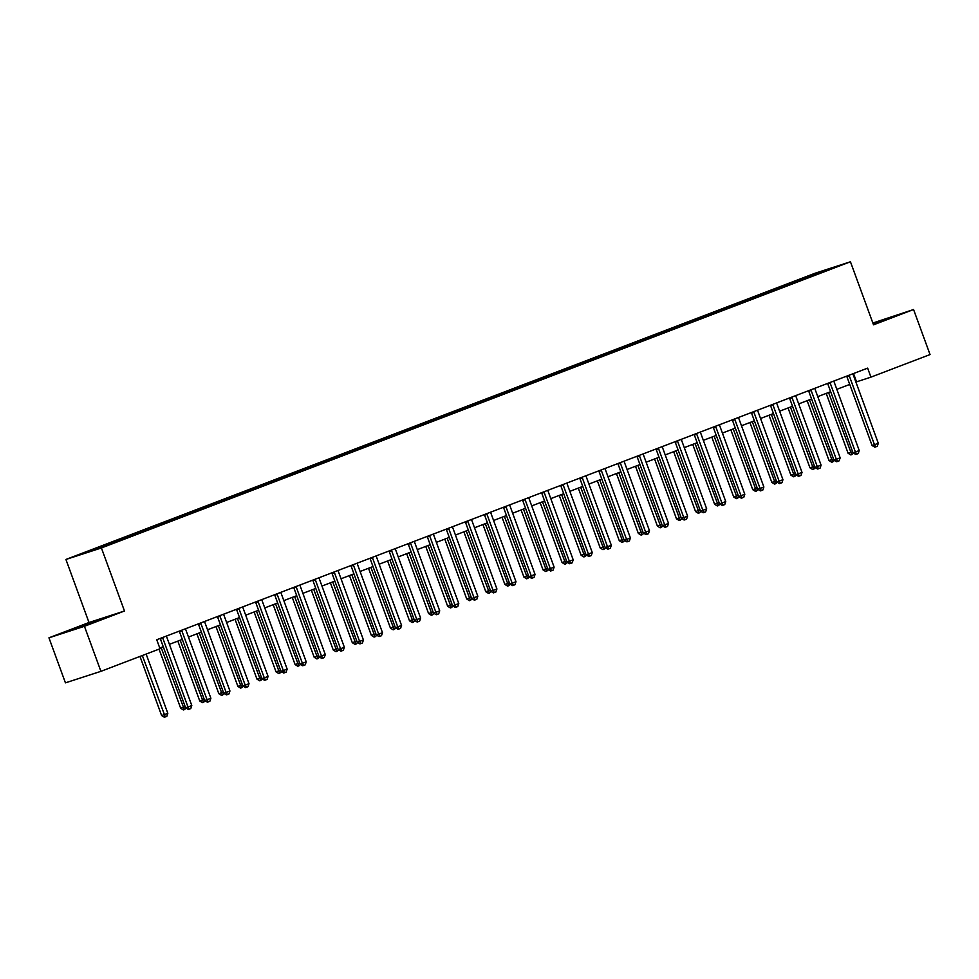 <?xml version="1.0" encoding="UTF-8"?>
<svg xmlns="http://www.w3.org/2000/svg" width="979" height="979" viewBox="0 0 979 979"><rect width="100%" height="100%" fill="white"/><g stroke="black" fill="none" stroke-linecap="round" stroke-linejoin="round"><path stroke-width="1.47" d="M111.214 544.067L102.379 547.175L111.214 544.067M48.95 637.818L84.439 626.303L124.48 611.006L88.991 622.509L48.95 637.818L65.434 682.852L100.91 671.337L160.03 648.759L156.738 639.752L867.639 368.128L870.931 377.135L930.05 354.557L913.566 309.523L872.864 323.021M88.991 622.509L65.923 559.462L814.969 273.276L850.445 261.772L101.412 547.959L65.923 559.462M831.489 268.527L840.043 265.517L831.587 268.809M799.537 280.961L798.631 280.116L792.819 282.001L97.178 547.787L102.979 545.903L103.627 546.502M798.631 280.116L833.986 267.463L813.341 275.686M102.979 545.903L82.383 553.771L97.154 548.986L123.55 539.233L813.39 275.332M84.439 626.303L100.91 671.337M124.48 611.006L101.412 547.959M850.445 261.772L873.525 324.82L913.566 309.523M855.903 382.055L870.931 377.135M159.761 648.025L163.236 646.703M169.404 644.341L182.302 639.409M188.47 637.06L201.38 632.128M207.548 629.766L220.446 624.847M226.614 622.485L239.512 617.553M245.68 615.204L258.578 610.272M264.746 607.91L277.657 602.978M283.824 600.629L296.723 595.697M302.89 593.347L315.789 588.416M321.956 586.054L334.867 581.122M341.022 578.773L353.933 573.841M360.101 571.479L372.999 566.56M379.167 564.198L392.065 559.266M398.233 556.916L411.143 551.985M417.311 549.623L430.209 544.703M436.377 542.342L449.275 537.41M455.443 535.06L468.341 530.128M474.509 527.767L487.42 522.835M493.587 520.485L506.486 515.554M512.653 513.204L525.552 508.272M531.719 505.91L544.63 500.979M550.785 498.629L563.696 493.697M569.864 491.336L582.762 486.416M588.93 484.054L601.828 479.123M607.996 476.773L620.906 471.841M627.074 469.479L639.972 464.56M646.14 462.198L659.038 457.266M665.206 454.917L678.104 449.985M684.272 447.623L697.183 442.692M703.35 440.342L716.249 435.41M722.416 433.061L735.315 428.129M741.482 425.767L754.381 420.835M760.548 418.486L773.459 413.554M779.627 411.192L792.525 406.273M798.693 403.911L811.591 398.979M817.759 396.63L830.669 391.698M836.825 389.336L849.735 384.417M853.517 373.525L856.552 381.81M792.819 282.001L793.308 283.335M819.264 273.092L819.227 272.248M873.329 324.282L895.675 315.642L873.035 323.486M77.525 628.224L106.968 616.978L76.215 627.808L66.841 631.7L77.525 628.224M849.307 375.899L846.908 376.682L872.081 445.494L874.48 444.723L849.307 375.899A1.921 1.628 72 0 0 848.952 375.275M878.298 443.254L877.294 446.277L875.764 446.852L874.48 444.723L878.298 443.254L853.113 374.443A1.921 1.628 72 0 1 852.978 373.733M875.764 446.852L874.81 447.17L872.081 445.494M826.203 393.399L848.108 453.277L852.623 451.686M828.552 392.506L851.791 454.635L850.837 454.941L848.108 453.277M853.615 453.155L851.791 454.635M830.229 383.193L827.83 383.964L853.015 452.775L855.413 452.004L830.229 383.193A1.921 1.628 72 0 0 829.874 382.556M859.232 450.548L858.228 453.558L856.698 454.146L855.413 452.004L859.232 450.548L834.047 381.737A1.921 1.628 72 0 1 833.912 381.015M856.698 454.146L855.744 454.452L853.015 452.775M811.163 390.474L808.764 391.257L833.949 460.069L836.347 459.286L811.163 390.474A1.921 1.628 72 0 0 810.808 389.85M840.166 457.829L839.15 460.84L837.632 461.427L836.347 459.286L840.166 457.829L814.981 389.018A1.921 1.628 72 0 1 814.846 388.308M837.632 461.427L836.666 461.733L833.949 460.069M792.097 397.755L789.698 398.539L814.883 467.35L817.281 466.579L792.097 397.755A1.921 1.628 72 0 0 791.742 397.131M821.087 465.123L820.084 468.133L818.554 468.708L817.281 466.579L821.087 465.123L795.903 396.299A1.921 1.628 72 0 1 795.768 395.589M818.554 468.708L817.6 469.027L814.883 467.35M807.137 400.692L829.042 460.558L833.545 458.98M809.486 399.787L832.725 461.917L831.758 462.235L829.042 460.558M834.549 460.436L832.725 461.917M788.058 407.974L809.976 467.84L814.479 466.261M790.42 407.068L813.647 469.21L812.692 469.516L809.976 467.84M815.483 467.717L813.647 469.21M768.992 415.255L790.897 475.133L795.413 473.542M771.342 414.362L794.581 476.492L793.626 476.797L790.897 475.133M796.404 475.011L794.581 476.492M773.018 405.049L770.632 405.82L795.805 474.644L798.203 473.86L773.018 405.049A1.921 1.628 72 0 0 772.676 404.413M802.021 472.404L801.018 475.415L799.488 476.002L798.203 473.86L802.021 472.404L776.836 403.593A1.921 1.628 72 0 1 776.702 402.871M799.488 476.002L798.534 476.308L795.805 474.644M749.926 422.549L771.831 482.414L776.335 480.836M752.276 421.643L775.515 483.773L774.548 484.091L771.831 482.414M777.338 482.292L775.515 483.773M887.427 319.056L873.219 323.988M873.17 323.865L890.939 317.612M98.72 620.405L75.407 628.922M71.761 630.097L102.232 618.948M753.952 412.33L751.554 413.114L776.739 481.925L779.137 481.142L753.952 412.33A1.921 1.628 72 0 0 753.597 411.706M782.955 479.686L781.94 482.696L780.422 483.283L779.137 481.142L782.955 479.686L757.77 410.874A1.921 1.628 72 0 1 757.636 410.164M780.422 483.283L779.455 483.589L776.739 481.925M734.886 419.612L732.488 420.395L757.673 489.206L760.071 488.435L734.886 419.612A1.921 1.628 72 0 0 734.531 418.988M763.877 486.979L762.874 489.989L761.356 490.565L760.071 488.435L763.877 486.979L738.704 418.155A1.921 1.628 72 0 1 738.57 417.446M761.356 490.565L760.389 490.883L757.673 489.206M715.82 426.905L713.422 427.676L738.607 496.5L741.005 495.717L715.82 426.905A1.921 1.628 72 0 0 715.465 426.269M744.811 494.26L743.807 497.271L742.278 497.858L741.005 495.717L744.811 494.26L719.626 425.449A1.921 1.628 72 0 1 719.492 424.739M742.278 497.858L741.323 498.164L738.607 496.5M696.742 434.186L694.344 434.97L719.528 503.781L721.927 502.998L696.742 434.186A1.921 1.628 72 0 0 696.387 433.562M725.745 501.542L724.741 504.564L723.212 505.14L721.927 502.998L725.745 501.542L700.56 432.73A1.921 1.628 72 0 1 700.426 432.02M723.212 505.14L722.257 505.458L719.528 503.781M677.676 441.48L675.277 442.251L700.462 511.062L702.861 510.292L677.676 441.48A1.921 1.628 72 0 0 677.321 440.844M706.679 508.835L705.663 511.846L704.146 512.433L702.861 510.292L706.679 508.835L681.494 440.012A1.921 1.628 72 0 1 681.36 439.302M704.146 512.433L703.179 512.739L700.462 511.062M730.848 429.83L752.765 489.696L757.269 488.117M733.21 428.937L756.449 491.066L755.482 491.372L752.765 489.696M758.272 489.573L756.449 491.066M711.782 437.111L733.699 496.989L738.203 495.398M714.144 436.218L737.371 498.348L736.416 498.654L733.699 496.989M739.206 496.867L737.371 498.348M692.716 444.405L714.621 504.271L719.137 502.692M695.066 443.499L718.305 505.629L717.35 505.947L714.621 504.271M720.128 504.148L718.305 505.629M673.65 451.686L695.555 511.564L700.058 509.973M675.999 450.793L699.239 512.923L698.272 513.229L695.555 511.564M701.062 511.43L699.239 512.923M654.572 458.967L676.489 518.846L680.992 517.255M656.933 458.074L680.16 520.204L679.206 520.522L676.489 518.846M681.996 518.723L680.16 520.204M658.61 448.761L656.211 449.532L681.396 518.356L683.795 517.573L658.61 448.761A1.921 1.628 72 0 0 658.255 448.137M687.601 516.117L686.597 519.127L685.067 519.714L683.795 517.573L687.601 516.117L662.428 447.305A1.921 1.628 72 0 1 662.281 446.595M685.067 519.714L684.113 520.02L681.396 518.356M635.506 466.261L657.423 526.127L661.926 524.548M637.855 465.355L661.094 527.485L660.14 527.803L657.423 526.127M662.918 526.004L661.094 527.485M639.544 456.043L637.145 456.826L662.33 525.637L664.717 524.866L639.544 456.043A1.921 1.628 72 0 0 639.189 455.419M668.535 523.398L667.531 526.421L666.001 526.996L664.717 524.866L668.535 523.398L643.35 454.586A1.921 1.628 72 0 1 643.215 453.877M666.001 526.996L665.047 527.314L662.33 525.637M616.44 473.542L638.345 533.42L642.86 531.83M618.789 472.649L642.028 534.779L641.074 535.085L638.345 533.42M643.852 533.298L642.028 534.779M620.466 463.336L618.067 464.107L643.252 532.919L645.65 532.148L620.466 463.336A1.921 1.628 72 0 0 620.111 462.7M649.469 530.691L648.465 533.702L646.935 534.289L645.65 532.148L649.469 530.691L624.284 461.88A1.921 1.628 72 0 1 624.149 461.158M646.935 534.289L645.981 534.595L643.252 532.919M597.374 480.836L619.279 540.702L623.782 539.123M599.723 479.93L622.962 542.06L621.995 542.378L619.279 540.702M624.786 540.579L622.962 542.06M601.4 470.618L599.001 471.401L624.186 540.212L626.584 539.429L601.4 470.618A1.921 1.628 72 0 0 601.045 469.993M630.403 537.973L629.387 540.983L627.869 541.571L626.584 539.429L630.403 537.973L605.218 469.161A1.921 1.628 72 0 1 605.083 468.451M627.869 541.571L626.903 541.876L624.186 540.212M578.295 488.117L600.213 547.983L604.716 546.404M580.657 487.212L603.884 549.354L602.929 549.66L600.213 547.983M605.72 547.861L603.884 549.354M582.334 477.899L579.935 478.682L605.12 547.494L607.518 546.723L582.334 477.899A1.921 1.628 72 0 0 581.979 477.275M611.324 545.266L610.321 548.277L608.791 548.852L607.518 546.723L611.324 545.266L586.14 476.443A1.921 1.628 72 0 1 586.005 475.733M608.791 548.852L607.837 549.17L605.12 547.494M559.229 495.398L581.134 555.277L585.65 553.686M561.579 494.505L584.818 556.635L583.863 556.941L581.134 555.277M586.641 555.154L584.818 556.635M563.268 485.192L560.869 485.963L586.042 554.787L588.44 554.004L563.268 485.192A1.921 1.628 72 0 0 562.913 484.556M592.258 552.548L591.255 555.558L589.725 556.145L588.44 554.004L592.258 552.548L567.074 483.736A1.921 1.628 72 0 1 566.939 483.014M589.725 556.145L588.771 556.451L586.042 554.787M540.163 502.692L562.068 562.558L566.584 560.979M542.513 501.786L565.752 563.916L564.785 564.234L562.068 562.558M567.575 562.435L565.752 563.916M544.189 492.474L541.791 493.257L566.976 562.068L569.374 561.285L544.189 492.474A1.921 1.628 72 0 0 543.834 491.85M573.192 559.829L572.177 562.839L570.659 563.427L569.374 561.285L573.192 559.829L548.007 491.017A1.921 1.628 72 0 1 547.873 490.308M570.659 563.427L569.692 563.733L566.976 562.068M525.123 499.755L522.725 500.538L547.91 569.35L550.308 568.579L525.123 499.755A1.921 1.628 72 0 0 524.768 499.131M554.114 567.122L553.111 570.133L551.593 570.708L550.308 568.579L554.114 567.122L528.941 498.299A1.921 1.628 72 0 1 528.807 497.589M551.593 570.708L550.626 571.026L547.91 569.35M506.057 507.049L503.659 507.82L528.844 576.643L531.242 575.86L506.057 507.049A1.921 1.628 72 0 0 505.702 506.412M535.048 574.404L534.044 577.414L532.515 578.002L531.242 575.86L535.048 574.404L509.863 505.592A1.921 1.628 72 0 1 509.729 504.883M532.515 578.002L531.56 578.308L528.844 576.643M486.979 514.33L484.593 515.113L509.765 583.925L512.164 583.141L486.979 514.33A1.921 1.628 72 0 0 486.624 513.706M515.982 581.685L514.978 584.708L513.449 585.283L512.164 583.141L515.982 581.685L490.797 512.874A1.921 1.628 72 0 1 490.663 512.164M513.449 585.283L512.494 585.601L509.765 583.925M467.913 521.623L465.514 522.394L490.699 591.206L493.098 590.435L467.913 521.623A1.921 1.628 72 0 0 467.558 520.987M496.916 588.979L495.9 591.989L494.383 592.576L493.098 590.435L496.916 588.979L471.731 520.155A1.921 1.628 72 0 1 471.597 519.445M494.383 592.576L493.416 592.882L490.699 591.206M448.847 528.905L446.448 529.676L471.633 598.499L474.032 597.716L448.847 528.905A1.921 1.628 72 0 0 448.492 528.281M477.838 596.26L476.834 599.27L475.304 599.858L474.032 597.716L477.838 596.26L452.665 527.448A1.921 1.628 72 0 1 452.518 526.739M475.304 599.858L474.35 600.164L471.633 598.499M429.781 536.186L427.382 536.969L452.567 605.781L454.954 605.01L429.781 536.186A1.921 1.628 72 0 0 429.426 535.562M458.772 603.541L457.768 606.564L456.238 607.139L454.954 605.01L458.772 603.541L433.587 534.73A1.921 1.628 72 0 1 433.452 534.02M456.238 607.139L455.284 607.457L452.567 605.781M410.703 543.48L408.304 544.251L433.489 613.062L435.888 612.291L410.703 543.48A1.921 1.628 72 0 0 410.348 542.843M439.706 610.835L438.702 613.845L437.172 614.433L435.888 612.291L439.706 610.835L414.521 542.023A1.921 1.628 72 0 1 414.386 541.301M437.172 614.433L436.218 614.739L433.489 613.062M391.637 550.761L389.238 551.544L414.423 620.356L416.821 619.572L391.637 550.761A1.921 1.628 72 0 0 391.282 550.137M420.64 618.116L419.624 621.127L418.106 621.714L416.821 619.572L420.64 618.116L395.455 549.305A1.921 1.628 72 0 1 395.32 548.595M418.106 621.714L417.14 622.02L414.423 620.356M372.571 558.042L370.172 558.825L395.357 627.637L397.755 626.866L372.571 558.042A1.921 1.628 72 0 0 372.216 557.418M401.561 625.41L400.558 628.42L399.028 628.995L397.755 626.866L401.561 625.41L376.377 556.586A1.921 1.628 72 0 1 376.242 555.876M399.028 628.995L398.074 629.313L395.357 627.637M353.505 565.336L351.106 566.107L376.279 634.93L378.677 634.147L353.505 565.336A1.921 1.628 72 0 0 353.15 564.699M382.495 632.691L381.492 635.701L379.962 636.289L378.677 634.147L382.495 632.691L357.311 563.88A1.921 1.628 72 0 1 357.176 563.158M379.962 636.289L379.008 636.595L376.279 634.93M334.426 572.617L332.028 573.4L357.213 642.212L359.611 641.429L334.426 572.617A1.921 1.628 72 0 0 334.072 571.993M363.429 639.972L362.426 642.983L360.896 643.57L359.611 641.429L363.429 639.972L338.244 571.161A1.921 1.628 72 0 1 338.11 570.451M360.896 643.57L359.929 643.888L357.213 642.212M315.36 579.898L312.962 580.682L338.147 649.493L340.545 648.722L315.36 579.898A1.921 1.628 72 0 0 315.005 579.274M344.363 647.266L343.348 650.276L341.83 650.851L340.545 648.722L344.363 647.266L319.178 578.442A1.921 1.628 72 0 1 319.044 577.732M341.83 650.851L340.863 651.17L338.147 649.493M296.294 587.192L293.896 587.963L319.081 656.787L321.479 656.003L296.294 587.192A1.921 1.628 72 0 0 295.939 586.556M325.285 654.547L324.282 657.558L322.752 658.145L321.479 656.003L325.285 654.547L300.1 585.736A1.921 1.628 72 0 1 299.966 585.026M322.752 658.145L321.797 658.451L319.081 656.787M277.216 594.473L274.83 595.256L300.002 664.068L302.401 663.285L277.216 594.473A1.921 1.628 72 0 0 276.873 593.849M306.219 661.828L305.215 664.851L303.686 665.426L302.401 663.285L306.219 661.828L281.034 593.017A1.921 1.628 72 0 1 280.9 592.307M303.686 665.426L302.731 665.744L300.002 664.068M258.15 601.767L255.752 602.538L280.936 671.349L283.335 670.578L258.15 601.767A1.921 1.628 72 0 0 257.795 601.13M287.153 669.122L286.137 672.132L284.62 672.72L283.335 670.578L287.153 669.122L261.968 600.298A1.921 1.628 72 0 1 261.834 599.589M284.62 672.72L283.653 673.026L280.936 671.349M239.084 609.048L236.685 609.819L261.87 678.643L264.269 677.86L239.084 609.048A1.921 1.628 72 0 0 238.729 608.424M268.075 676.403L267.071 679.414L265.554 680.001L264.269 677.86L268.075 676.403L242.902 607.592A1.921 1.628 72 0 1 242.768 606.882M265.554 680.001L264.587 680.307L261.87 678.643M220.018 616.329L217.619 617.113L242.804 685.924L245.203 685.153L220.018 616.329A1.921 1.628 72 0 0 219.663 615.705M249.009 683.685L248.005 686.707L246.475 687.282L245.203 685.153L249.009 683.685L223.824 614.873A1.921 1.628 72 0 1 223.689 614.163M246.475 687.282L245.521 687.601L242.804 685.924M521.097 509.973L543.002 569.839L547.506 568.261M523.447 509.08L546.686 571.21L545.719 571.516L543.002 569.839M548.509 569.717L546.686 571.21M502.019 517.255L523.936 577.133L528.44 575.542M504.381 516.361L527.608 578.491L526.653 578.797L523.936 577.133M529.443 577.01L527.608 578.491M482.953 524.548L504.858 584.414L509.374 582.835M485.303 523.643L508.542 585.772L507.587 586.091L504.858 584.414M510.365 584.292L508.542 585.772M463.887 531.83L485.792 591.708L490.295 590.117M466.237 530.936L489.476 593.066L488.509 593.372L485.792 591.708M491.299 591.573L489.476 593.066M444.809 539.123L466.726 598.989L471.229 597.41M447.17 538.217L470.397 600.347L469.443 600.665L466.726 598.989M472.233 598.867L470.397 600.347M425.743 546.404L447.66 606.27L452.163 604.692M428.092 545.499L451.331 607.629L450.377 607.947L447.66 606.27M453.155 606.148L451.331 607.629M406.677 553.686L428.582 613.564L433.097 611.973M409.026 552.792L432.265 614.922L431.311 615.228L428.582 613.564M434.089 613.441L432.265 614.922M387.611 560.979L409.516 620.845L414.019 619.266M389.96 560.074L413.199 622.203L412.232 622.522L409.516 620.845M415.023 620.723L413.199 622.203M368.532 568.261L390.45 628.126L394.953 626.548M370.894 567.367L394.121 629.497L393.166 629.803L390.45 628.126M395.957 628.004L394.121 629.497M349.466 575.542L371.371 635.42L375.887 633.829M351.816 574.649L375.055 636.778L374.1 637.084L371.371 635.42M376.878 635.298L375.055 636.778M330.4 582.835L352.305 642.701L356.821 641.123M332.75 581.93L355.989 644.06L355.034 644.378L352.305 642.701M357.812 642.579L355.989 644.06M311.334 590.117L333.239 649.983L337.743 648.404M313.684 589.223L336.923 651.353L335.956 651.659L333.239 649.983M338.746 649.86L336.923 651.353M292.256 597.398L314.173 657.276L318.677 655.685M294.618 596.505L317.845 658.634L316.89 658.94L314.173 657.276M319.68 657.154L317.845 658.634M273.19 604.692L295.095 664.557L299.611 662.979M275.54 603.786L298.779 665.916L297.824 666.234L295.095 664.557M300.602 664.435L298.779 665.916M254.124 611.973L276.029 671.851L280.532 670.26M256.474 611.08L279.713 673.209L278.746 673.515L276.029 671.851M281.536 671.716L279.713 673.209M235.046 619.266L256.963 679.132L261.466 677.554M237.407 618.361L260.647 680.491L259.68 680.809L256.963 679.132M262.47 679.01L260.647 680.491M215.98 626.548L237.897 686.414L242.4 684.835M218.341 625.642L241.568 687.772L240.614 688.09L237.897 686.414M243.404 686.291L241.568 687.772M196.914 633.829L218.819 693.707L223.334 692.116M199.263 632.936L222.502 695.066L221.548 695.371L218.819 693.707M224.326 693.585L222.502 695.066M200.94 623.623L198.541 624.394L223.726 693.205L226.125 692.434L200.94 623.623A1.921 1.628 72 0 0 200.585 622.987M229.943 690.978L228.939 693.989L227.409 694.576L226.125 692.434L229.943 690.978L204.758 622.167A1.921 1.628 72 0 1 204.623 621.445M227.409 694.576L226.455 694.882L223.726 693.205M177.848 641.123L199.753 700.988L204.256 699.41M180.197 640.217L203.436 702.347L202.469 702.665L199.753 700.988M205.26 700.866L203.436 702.347M181.874 630.904L179.475 631.688L204.66 700.499L207.058 699.716L181.874 630.904A1.921 1.628 72 0 0 181.519 630.28M210.877 698.26L209.861 701.27L208.343 701.857L207.058 699.716L210.877 698.26L185.692 629.448A1.921 1.628 72 0 1 185.557 628.738M208.343 701.857L207.377 702.163L204.66 700.499M159.039 649.126L180.687 708.27L185.19 706.691M161.131 647.511L184.358 709.64L183.403 709.946L180.687 708.27M186.194 708.147L184.358 709.64M162.808 638.186L160.409 638.969L185.594 707.78L187.992 707.009L162.808 638.186A1.921 1.628 72 0 0 162.453 637.562M191.798 705.553L190.795 708.563L189.265 709.139L187.992 707.009L191.798 705.553L166.626 636.729A1.921 1.628 72 0 1 166.479 636.02M189.265 709.139L188.311 709.457L185.594 707.78M139.973 656.419L161.621 715.563L167.825 713.324L146.14 654.058M142.322 655.514L165.292 716.922L164.337 717.228L161.621 715.563M167.825 713.324L166.822 716.334L165.292 716.922"/></g></svg>
